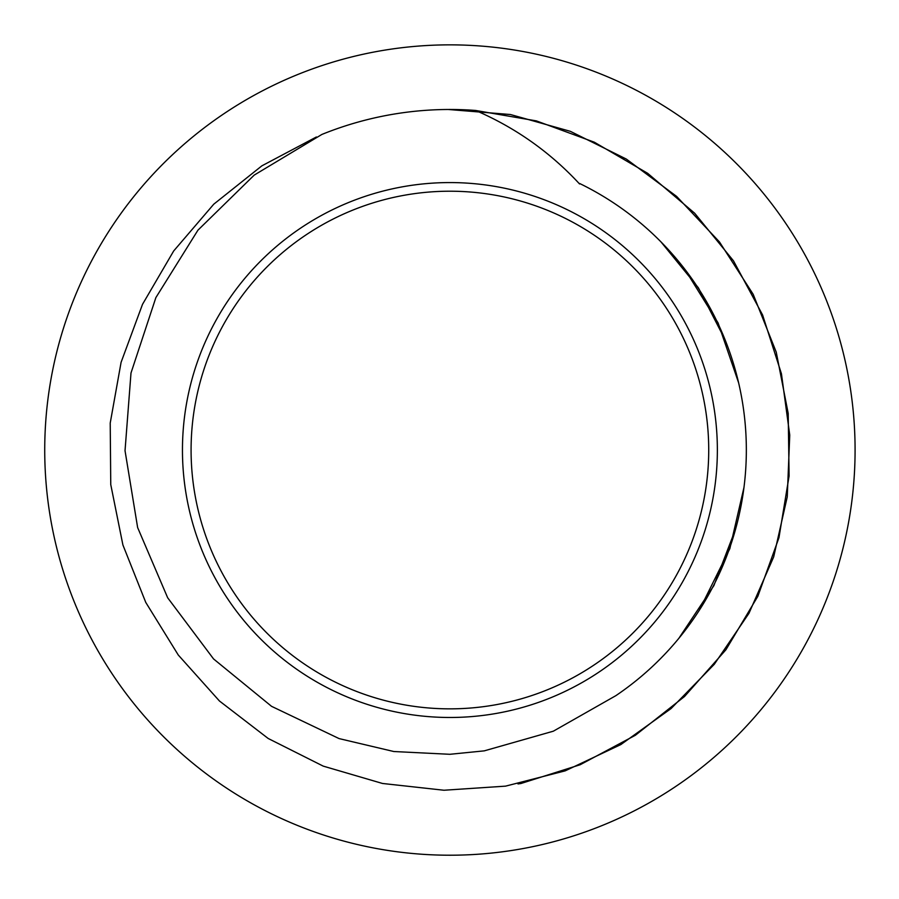 <?xml version="1.0" encoding="UTF-8"?>
<svg xmlns="http://www.w3.org/2000/svg" width="899" height="899" viewBox="0 0 899 899"><rect width="100%" height="100%" fill="white"/><g stroke="black" fill="none" stroke-linecap="round" stroke-linejoin="round"><path stroke-width="1.35" d="M579.653 183.497A296.434 296.434 0 0 1 615.86 695.657L553.346 731.19L484.28 750.856L449.905 754.295L393.796 751.519L339.103 738.596L271.554 706.333L213.546 658.922L167.675 597.779L137.637 527.567L125.028 450.691L130.996 372.995L155.875 297.603L197.937 230.178L254.226 175.091L321.876 134.445A340.541 340.541 0 0 1 475.582 110.453C515.487 127.669 550.143 152.178 579.563 183.969M449.905 717.481A267.452 267.452 0 0 0 681.532 316.302A267.452 267.452 0 0 0 218.288 316.302A267.452 267.452 0 0 0 449.905 717.481M475.582 110.453L536.366 120.893L594.318 142.199L647.673 173.316L694.657 213.209L733.483 260.834L762.599 314.987L781.445 373.782L789.749 435.105L787.254 496.855L773.679 556.919L748.979 613.287L714.267 664.327L671.059 708.581L620.849 744.574L565.156 770.87L505.553 786.142L443.982 790.243L382.502 783.467L323.213 766.117L268.194 738.484L219.435 700.984L178.272 655.011L145.75 602.386L122.905 544.963L110.757 484.583L110.217 423.069L121.084 362.342L142.514 304.334L173.687 250.967L213.771 204.185L261.867 165.843L316.381 136.985M448.32 109.487L510.43 114.521L570.371 131.333L626.333 159.067L676.599 196.387L719.447 241.91L753.182 294.31L776.242 352.127L788.198 413.416L789.097 475.987L778.961 537.681L757.835 596.307L725.92 649.763L684.51 696.523L635.357 735.281L580.203 764.723L520.802 783.546M678.79 638.414L713.896 585.586L735.73 528.612M738.618 382.817L718.087 322.932L684.802 269.217M699.164 610.488L729.853 548.648L743.979 487.415M724.999 339.575L698.377 287.792L661.023 241.943M517.993 783.928L520.768 783.546M449.905 708.85A258.811 258.811 0 0 0 674.048 320.628A258.811 258.811 0 0 0 225.761 320.628A258.811 258.811 0 0 0 449.905 708.85M853.645 415.889A405.179 405.179 0 0 1 277.6 816.753A405.179 405.179 0 0 1 218.479 117.454A405.179 405.179 0 0 1 853.645 415.889"/></g></svg>
